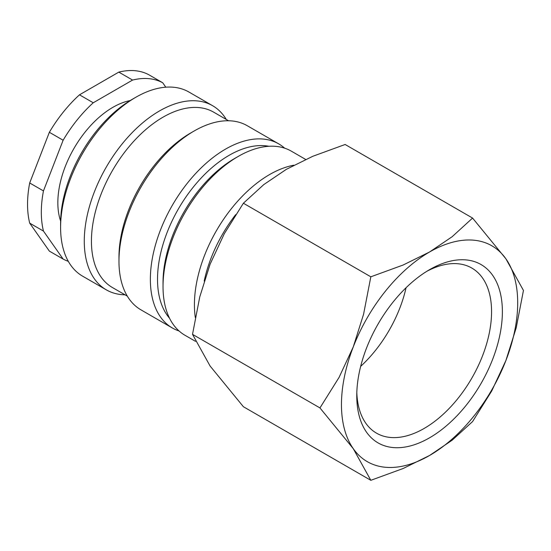 <?xml version="1.0" encoding="UTF-8"?>
<svg xmlns="http://www.w3.org/2000/svg" width="551" height="551" viewBox="0 0 551 551"><rect width="100%" height="100%" fill="white"/><g stroke="black" fill="none" stroke-linecap="round" stroke-linejoin="round"><path stroke-width="0.83" d="M293.869 165.197A106.309 61.381 120 0 0 194.42 304.765A106.309 61.381 120 0 0 195.295 317.479M305.653 159.432L291.355 151.174A106.309 61.381 120 0 0 238.197 156.436L234.616 158.502A101.246 58.454 120 0 0 163.027 282.505L163.027 286.644A106.309 61.381 120 0 0 185.046 335.311L195.495 341.344M268.847 146.284A101.246 58.454 120 0 0 195.343 184.599A101.246 58.454 120 0 0 157.517 279.329A101.246 58.454 120 0 0 169.556 318.258M284.64 148.171A106.309 61.381 120 0 0 278.689 143.859A106.309 61.381 120 0 0 196.762 172.339A106.309 61.381 120 0 0 150.361 279.329A106.309 61.381 120 0 0 172.38 327.997A106.309 61.381 120 0 0 179.089 330.993M278.689 143.859L247.296 125.738A106.309 61.381 120 0 0 194.138 131L190.563 133.066A101.246 58.454 120 0 0 118.968 257.069L118.968 261.202A106.309 61.381 120 0 0 140.987 309.869L172.38 327.997M228.555 120.765L213.65 112.156A101.246 58.454 120 0 0 135.629 139.279A101.246 58.454 120 0 0 91.432 241.173A101.246 58.454 120 0 0 112.404 287.526L127.309 296.128M226.275 119.45A106.309 61.381 120 0 0 212.603 105.702A106.309 61.381 120 0 0 130.677 134.189A106.309 61.381 120 0 0 84.275 241.173A106.309 61.381 120 0 0 106.295 289.84A106.309 61.381 120 0 0 125.029 294.813M212.603 105.702L188.924 92.031A106.309 61.381 120 0 0 135.766 97.3L132.185 99.366A101.246 58.454 120 0 0 60.596 223.369L60.596 227.501A106.309 61.381 120 0 0 82.609 276.168L106.295 289.84M130.188 100.551A77.884 44.968 120 0 0 57.841 202.699A77.884 44.968 120 0 0 60.624 221.047M29.692 182.973L43.46 190.921L63.124 140.236L49.356 132.288L29.692 182.973A101.246 58.454 120 0 0 27.55 204.29A101.246 58.454 120 0 0 29.692 223.134L49.356 251.111L63.124 259.06L43.46 231.083L29.692 223.134M43.46 190.921A101.246 58.454 120 0 0 41.318 212.238A101.246 58.454 120 0 0 43.46 231.083M319.959 407.926L353.267 448.659L370.83 480.307L403.139 468.508L429.573 455.477A124.616 71.947 120 0 0 505.887 360.547A124.616 71.947 120 0 0 517.692 302.857A124.616 71.947 120 0 0 505.887 258.798A124.616 71.947 120 0 0 429.573 251.986L403.139 265.017L370.83 276.809L363.584 314.215L353.267 346.91A124.616 71.947 120 0 0 341.462 404.599A124.616 71.947 120 0 0 353.267 448.659A124.616 71.947 120 0 0 429.573 455.477L452.151 440.215L472.579 421.563L491.699 391.01L505.887 360.547L516.204 327.852L523.45 290.446L505.887 258.798L472.579 218.065L452.151 236.716L429.573 251.986A124.616 71.947 120 0 0 353.267 346.91L339.079 377.38L319.959 407.926L192.513 334.347L199.758 296.941L210.076 264.246L224.264 233.776L243.384 203.229L263.812 184.578L286.389 169.315L312.823 156.277L345.133 144.486L472.579 218.065M370.83 480.307L243.384 406.721L210.076 365.995L192.513 334.347M426.818 271.312A95.316 55.031 -60 0 1 471.828 268.061A95.316 55.031 -60 0 1 491.568 311.694A95.316 55.031 -60 0 1 449.96 407.616A95.316 55.031 -60 0 1 376.505 433.155A95.316 55.031 -60 0 1 356.821 392.553M356.766 395.763A102.968 59.446 -60 0 1 429.573 269.659A102.968 59.446 -60 0 1 502.381 311.694A102.968 59.446 -60 0 1 429.573 437.804A102.968 59.446 -60 0 1 356.766 395.763M406.066 287.732A95.316 55.031 -60 0 1 360.664 366.367M243.384 203.229L370.83 276.809M132.577 80.06L118.809 72.112L79.482 94.82L93.25 102.768L132.577 80.06A101.246 58.454 120 0 1 162.697 82.753L165.81 87.189M118.809 72.112A101.246 58.454 120 0 1 148.928 74.805L162.697 82.753M79.482 94.82A101.246 58.454 120 0 0 49.356 132.288M93.25 102.768A101.246 58.454 120 0 0 63.124 140.236M63.124 259.06A101.246 58.454 120 0 0 68.29 261.319M135.766 97.3A106.309 61.381 120 0 0 60.596 227.501M194.138 131A106.309 61.381 120 0 0 118.968 261.202M238.197 156.436A106.309 61.381 120 0 0 163.027 286.644M235.663 214.67A101.246 58.454 120 0 0 204.194 281.106"/></g></svg>
